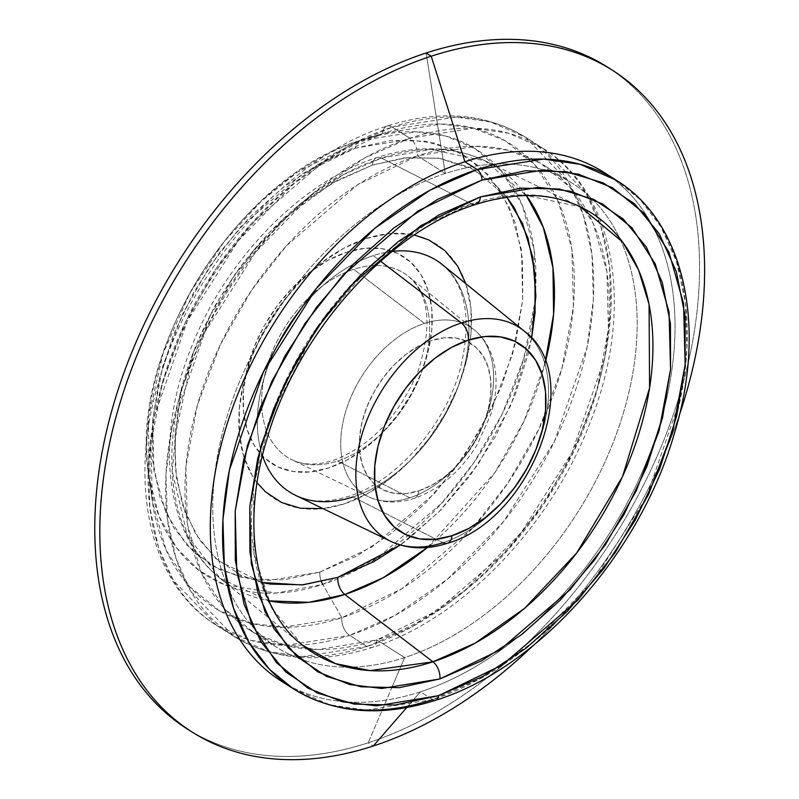 <?xml version="1.0" encoding="UTF-8"?>
<svg xmlns="http://www.w3.org/2000/svg" width="799" height="799" viewBox="0 0 799 799"><rect width="100%" height="100%" fill="white"/><g stroke="black" fill="none" stroke-linecap="round" stroke-linejoin="round"><path stroke-width="0.6" stroke-dasharray="4 3" d="M524.234 331.076A124.884 82.077 -57.6 0 1 538.077 443.944A124.884 82.077 -57.6 0 1 442.956 542.721A124.884 82.077 122.4 0 0 534.871 451.725A124.884 82.077 122.4 0 0 532.314 339.146M392.139 251.415A137.128 90.117 122.4 0 0 373.273 255.63L380.564 261.193L373.273 255.63A137.128 90.117 122.4 0 0 268.584 364.743A137.128 90.117 122.4 0 0 284.784 488.618M353.018 496.938L442.956 542.721L353.018 496.938A137.128 90.117 122.4 0 0 457.457 388.484A137.128 90.117 122.4 0 0 442.256 264.549C465.997 284.764 472.029 319.43 460.364 368.549C445.183 426.007 394.836 482.526 348.504 496.409C327.7 502.811 310.082 502.481 295.64 495.39A137.128 90.117 122.4 0 0 353.018 496.938A137.128 90.117 122.4 0 0 453.942 397.023A137.128 90.117 122.4 0 0 451.135 273.418A137.128 90.117 122.4 0 0 373.273 255.63A137.128 90.117 122.4 0 0 262.452 455.62M465.817 283.675L470.941 308.314L470.991 333.483L466.586 360.099L457.907 387.145L445.273 413.572L429.183 438.371L410.247 460.594L389.193 479.38L366.821 494.012L344.009 503.929A150.831 99.126 -57.6 0 1 239.33 408.948A150.831 99.126 -57.6 0 1 366.302 238.502L388.684 233.688L409.777 234.167L414.361 235.026M268.933 600.848L220.085 578.356L187.375 535.65L172.145 470.951L180.394 392.718L210.347 315.156L253.543 250.487L300.284 203.915L343.93 174.402L381.473 158.092A13.753 8.11 -108 0 0 376.888 157.573A13.753 8.11 -108 0 0 372.464 165.073L331.705 183.45L283.865 218.606L234.097 275.305L193.278 352.369L174.701 437.722L176.309 477.363L184.949 511.889L199.45 539.824L218.217 560.638L262.052 582.501L240.809 575.17L215.69 558.421L195.945 534.471L182.312 504.249L175.321 468.913L175.241 429.822L182.072 388.474L195.555 346.476L215.181 305.418L240.179 266.896L269.593 232.379L302.302 203.196L337.038 180.464L372.464 165.073A13.753 8.11 72 0 1 376.888 157.573A13.753 8.11 72 0 1 381.473 158.092A247.99 162.976 122.4 0 0 192.599 354.227A247.99 162.976 122.4 0 0 220.085 578.356A247.99 162.976 122.4 0 0 268.933 600.848M267.345 616.698L302.062 644.873A260.234 171.026 -57.6 0 1 271.171 415.14A260.234 171.026 -57.6 0 1 359.21 276.514A260.234 171.026 -57.6 0 1 471.41 203.865L381.473 158.092L471.41 203.865L523.025 194.816L580.284 206.811A260.234 171.026 -57.6 0 0 471.41 203.865A13.753 8.11 -108 0 0 475.984 204.384M281.178 681.068A301.223 197.962 122.4 0 0 420.414 691.824L432.668 699.604L479.869 678.91L534.881 640.968L593.477 580.723L646.361 497.338L680.478 398.901L686.92 349.253L685.462 302.681L676.453 261.363L660.923 226.836L640.369 199.83L616.409 180.304A301.223 197.962 -57.6 0 1 665.947 450.876A301.223 197.962 -57.6 0 1 432.668 699.604L420.414 691.824A301.223 197.962 122.4 0 0 512.069 641.707A301.223 197.962 -57.6 0 1 420.414 691.824L406.661 707.624L420.414 691.824A301.223 197.962 -57.6 0 1 287.41 684.783M512.089 641.687A301.223 197.962 122.4 0 0 666.686 398.272A301.223 197.962 -57.6 0 1 512.089 641.687M610.176 176.579A301.223 197.962 -57.6 0 1 666.696 398.222A301.223 197.962 122.4 0 0 604.164 172.524M532.813 645.892A391.999 257.618 122.4 0 0 679.3 415.24A391.999 257.618 -57.6 0 1 532.813 645.892M189.553 730.376A391.999 257.618 122.4 0 0 368.199 742.79L373.263 746.006L368.199 742.79A391.999 257.618 122.4 0 0 671.789 419.105A391.999 257.618 122.4 0 0 607.32 66.986M404.654 657.587A275.086 180.784 -57.6 0 1 299.176 658.626A275.086 180.784 -57.6 0 1 226.746 417.497A275.086 180.784 -57.6 0 1 445.303 173.523L426.127 52.994L445.303 173.523A275.086 180.784 -57.6 0 1 572.454 183.341A275.086 180.784 -57.6 0 1 591.5 198.352A275.086 180.784 -57.6 0 1 611.315 447.21A275.086 180.784 -57.6 0 1 404.654 657.587L376.838 639.929A275.086 180.784 122.4 0 0 579.055 440.049A275.086 180.784 122.4 0 0 574.191 192.179A275.086 180.784 122.4 0 0 544.648 165.683A275.086 180.784 122.4 0 0 417.487 155.855L445.303 173.523L417.487 155.855L475.824 146.267L508.004 150.182L540.174 162.976L569.687 186.896L593.128 223.281L606.92 271.62L608.419 329.078L596.913 390.771L573.992 451.075L542.96 505.198L507.655 550.231L436.803 610.975L376.838 639.929A13.753 8.11 72 0 1 372.414 647.43A13.753 8.11 72 0 1 367.071 646.471L412.334 626.626L465.088 590.241L521.278 532.474L571.984 452.514L604.703 358.122L610.875 310.521L609.477 265.857L600.838 226.237L585.947 193.138L543.27 148.514L508.474 133.183L473.388 128.17L409.757 138.197A13.753 8.11 72 0 1 417.487 155.855A13.753 8.11 -108 0 0 409.757 138.197A288.839 189.822 -57.6 0 1 543.27 148.514A288.839 189.822 -57.6 0 1 590.771 407.969A288.839 189.822 -57.6 0 1 367.071 646.471L349.572 635.355A288.839 189.822 122.4 0 0 573.942 192.11A288.839 189.822 122.4 0 0 525.762 137.398A288.839 189.822 122.4 0 0 392.249 127.081L409.757 138.197L392.249 127.081L455.889 117.053L490.966 122.067L525.762 137.398L568.449 182.022L583.33 215.121L591.969 254.741L593.367 299.405L587.195 347.006L554.486 441.398L503.769 521.357L447.58 579.125L394.826 615.51L349.572 635.355A13.753 8.11 72 0 1 341.832 617.697L401.797 588.743L472.648 527.999L507.954 482.966L538.995 428.843L561.907 368.539L573.412 306.846L571.914 249.388L558.121 201.048L534.681 164.664L505.168 140.744L472.998 127.95L440.818 124.035L382.481 133.623A13.753 8.11 72 0 1 386.916 126.122A13.753 8.11 72 0 1 392.249 127.081A13.753 8.11 -108 0 0 386.916 126.122A13.753 8.11 -108 0 0 382.481 133.623A275.086 180.784 -57.6 0 1 385.797 132.574A275.086 180.784 -57.6 0 1 551.5 188.015A275.086 180.784 -57.6 0 1 537.437 432.069A275.086 180.784 -57.6 0 1 341.832 617.697L322.756 584.389A252.224 165.763 122.4 0 0 534.931 301.113A252.224 165.763 122.4 0 0 363.056 139.585A252.224 165.763 122.4 0 0 360.019 140.544L382.481 133.623L360.019 140.544L416.669 131.815L446.032 136.12L475.185 148.664L501.682 171.405L522.406 205.433L534.191 250.147L534.771 302.831L523.635 359.031L502.331 413.702L473.857 462.621L441.657 503.29L377.258 558.151L322.756 584.389L276.234 593.068L224.459 584.718L199.181 570.556L176.669 548.024L159.171 516.583L148.864 476.843L148.524 417.198L163.016 353.647L189.733 293.343L224.08 241.717L261.243 201.298L297.538 172.075L360.019 140.544A13.753 8.11 -108 0 0 359.95 140.564A13.753 8.11 72 0 1 360.019 140.544A252.224 165.763 122.4 0 0 148.864 476.843A252.224 165.763 122.4 0 0 322.756 584.389L341.832 617.697A275.086 180.784 -57.6 0 1 272.819 626.816A275.086 180.784 -57.6 0 1 152.18 500.394A275.086 180.784 -57.6 0 1 382.481 133.623L322.516 162.577L251.665 223.321L216.359 268.354L185.328 322.476L162.407 382.781L150.911 444.474L152.409 501.932L166.192 550.271L189.633 586.656L219.146 610.576L251.315 623.37L283.495 627.285L341.832 617.697A13.753 8.11 -108 0 0 349.572 635.355L285.932 645.382L250.856 640.369L216.05 625.038L173.373 580.414L158.482 547.315L149.842 507.695L148.444 463.03L154.626 415.43L187.336 321.038L238.052 241.078L294.242 183.311L346.986 146.926L392.249 127.081A288.839 189.822 122.4 0 0 168.559 365.582A288.839 189.822 122.4 0 0 216.05 625.038A288.839 189.822 122.4 0 0 286.052 645.382A288.839 189.822 122.4 0 0 349.572 635.355L367.071 646.471A288.839 189.822 -57.6 0 1 233.558 636.154A288.839 189.822 -57.6 0 1 186.057 376.699A288.839 189.822 -57.6 0 1 409.757 138.197L364.494 158.042L311.74 194.427L255.55 252.194L204.844 332.154L172.125 426.546L165.952 474.147L167.351 518.811L175.99 558.431L190.871 591.53L233.558 636.154L268.354 651.485L303.44 656.498L367.071 646.471A13.753 8.11 -108 0 0 372.414 647.43A13.753 8.11 -108 0 0 376.838 639.929L318.501 649.517L286.322 645.602L254.152 632.808L224.639 608.888L201.198 572.503L187.405 524.164L185.917 466.706L197.413 405.013L220.334 344.709L251.365 290.586L286.671 245.553L357.523 184.809L417.487 155.855A275.086 180.784 122.4 0 0 204.444 383.001A275.086 180.784 122.4 0 0 249.678 630.101A275.086 180.784 122.4 0 0 286.222 645.582A275.086 180.784 122.4 0 0 376.838 639.929L404.654 657.587A275.086 180.784 -57.6 0 1 299.176 658.626A275.086 180.784 -57.6 0 1 277.493 647.769A275.086 180.784 -57.6 0 1 232.259 400.669A275.086 180.784 -57.6 0 1 445.303 173.523A275.086 180.784 -57.6 0 1 591.5 198.352A275.086 180.784 -57.6 0 1 611.315 447.21A275.086 180.784 -57.6 0 1 404.654 657.587L391.53 688.259L404.654 657.587M187.006 728.798A391.999 257.618 122.4 0 0 368.199 742.79L391.53 688.269L368.199 742.79A391.999 257.618 122.4 0 0 671.04 421.193A391.999 257.618 122.4 0 0 609.837 68.624M319.85 572.104L372.374 546.746L434.436 493.542L465.368 454.092L492.554 406.681L512.618 353.867L522.696 299.825L521.387 249.488L509.303 207.141L488.778 175.281L462.921 154.327L434.746 143.111L406.561 139.695L355.455 148.085A13.753 8.11 72 0 1 359.95 140.564A13.753 8.11 -108 0 0 355.455 148.085L391.22 140.404L424.918 141.163L455.26 150.332L481.088 167.56L501.402 192.189L515.425 223.281L522.616 259.615L522.696 299.825L515.665 342.342L501.802 385.547L481.617 427.765L455.909 467.385L425.657 502.891L392.019 532.903L356.294 556.274L319.85 572.104L284.094 579.794L250.397 579.035L220.045 569.867L194.217 552.628L173.902 527.999L159.88 496.918L152.699 460.574L152.609 420.374L159.64 377.857L173.513 334.651L193.688 292.424L219.395 252.804L249.658 217.308L283.285 187.296L319.021 163.925L355.455 148.085L302.931 173.443L240.869 226.656L209.947 266.107L182.761 313.508L162.686 366.332L152.609 420.374L153.927 470.701L166.002 513.048L186.537 544.918L212.384 565.872L240.569 577.078L268.754 580.503L319.85 572.104A13.753 8.11 -108 0 0 321.508 581.842A13.753 8.11 72 0 1 319.85 572.104M337.597 461.023A108.934 71.59 122.4 0 0 417.767 381.642A108.934 71.59 122.4 0 0 415.54 283.445A108.934 71.59 122.4 0 0 353.687 269.323A108.934 71.59 122.4 0 0 268.035 363.076A108.934 71.59 122.4 0 0 292.025 459.785A108.934 71.59 122.4 0 0 337.597 461.023L409.857 497.797A99.096 65.128 -57.6 0 1 368.399 496.678A99.096 65.128 -57.6 0 1 346.576 408.698A99.096 65.128 -57.6 0 1 424.499 323.415L353.687 269.323L424.499 323.415A99.096 65.128 122.4 0 0 348.843 402.267A99.096 65.128 122.4 0 0 360.549 491.784A99.096 65.128 122.4 0 0 409.857 497.797A99.096 65.128 122.4 0 0 482.796 425.587A99.096 65.128 122.4 0 0 480.758 336.259A99.096 65.128 122.4 0 0 424.499 323.415A99.096 65.128 -57.6 0 1 474.346 329.857A99.096 65.128 -57.6 0 1 485.333 419.415A99.096 65.128 -57.6 0 1 409.857 497.797L337.597 461.023A108.934 71.59 122.4 0 0 420.564 374.861A108.934 71.59 122.4 0 0 408.489 276.414A108.934 71.59 122.4 0 0 353.687 269.323A108.934 71.59 122.4 0 0 270.521 356.004A108.934 71.59 122.4 0 0 283.395 454.401A108.934 71.59 122.4 0 0 337.597 461.023M346.716 252.194A122.637 80.599 -57.6 0 1 431.83 329.418A122.637 80.599 -57.6 0 1 328.599 468.004A122.637 80.599 -57.6 0 1 243.475 390.771A122.637 80.599 -57.6 0 1 346.716 252.194L328.169 260.254L309.982 272.149L292.863 287.42L277.463 305.488L264.379 325.652L254.112 347.146L247.051 369.138L243.475 390.771L243.515 411.235L247.181 429.732L254.312 445.552L264.649 458.087L277.802 466.856L293.243 471.53L310.392 471.909L328.599 468.004L347.146 459.944L365.323 448.049L382.441 432.768L397.842 414.701L410.926 394.536L421.193 373.043L428.254 351.061L431.83 329.418L431.79 308.953L428.134 290.466L420.993 274.646L410.656 262.102L397.512 253.333L382.072 248.669L364.913 248.279L346.716 252.194M414.431 498.316A13.753 8.11 -108 0 0 418.856 490.816A85.393 56.12 -57.6 0 1 359.59 437.043A85.393 56.12 -57.6 0 1 431.48 340.544L444.154 337.817L456.089 338.087L466.846 341.333L476.004 347.445L483.205 356.174L488.169 367.19L490.716 380.064L490.746 394.316L488.259 409.388L483.345 424.698L476.194 439.66L467.075 453.702L456.359 466.286L444.434 476.923L431.77 485.203L418.856 490.816L406.182 493.542L394.247 493.273L383.49 490.017L374.332 483.914L367.131 475.185L362.167 464.169L359.62 451.285L359.59 437.043L362.077 421.972L366.991 406.661L374.142 391.7L383.26 377.657L393.977 365.073L405.902 354.436L418.566 346.147L431.48 340.544A85.393 56.12 -57.6 0 1 490.746 394.316A85.393 56.12 -57.6 0 1 418.856 490.816A13.753 8.11 72 0 1 414.431 498.316M293.433 688.848L329.717 704.828L366.302 710.061L432.668 699.604A8.25 4.864 -108 0 0 435.874 700.174M302.062 644.873L271.82 608.119L254.012 553.977L253.503 486.791L271.171 415.14L316.364 328.249L372.044 264.199L425.707 224.529L471.41 203.865M544.888 363.795L524.054 421.053L494.971 472.449L427.455 547.475A247.99 162.976 122.4 0 0 545.427 361.717M526.351 195.545A247.99 162.976 122.4 0 0 485.223 160.889A247.99 162.976 122.4 0 0 381.473 158.092L430.661 149.463L485.223 160.889L526.351 195.545M531.635 338.157L528.239 353.947L514.756 395.954L495.14 437.013L470.142 475.535L440.718 510.052L408.019 539.235L400.259 544.998L439.1 511.7L477.902 464.698L510.97 405.073L531.605 338.297M506.816 197.113L474.466 169.748L438.631 158.132L403.835 157.982L372.464 165.073L407.24 157.603L439.999 158.342L469.512 167.251L494.621 184.01L506.816 197.113M257.058 482.706L252.654 476.314L243.875 456.858L239.38 434.107L239.33 408.948L243.725 382.331L252.404 355.285L265.038 328.858L281.128 304.049L300.074 281.827L321.128 263.041L343.49 248.409L366.302 238.502A150.831 99.126 -57.6 0 1 470.991 333.483A150.831 99.126 -57.6 0 1 344.009 503.929L322.966 508.593M380.813 535.14A124.884 82.077 122.4 0 0 442.956 542.721M267.335 616.698L220.085 578.356C164.754 534.671 154.457 439.031 190.891 348.554C224.889 260.045 300.983 181.383 376.958 157.553C416.738 144.739 452.823 145.857 485.223 160.889L580.284 206.811M572.454 183.341L544.648 165.683M543.27 148.514C617.307 193.807 634.815 312.109 589.442 424.309C549.832 527.7 460.883 619.704 372.344 647.45C319.81 664.199 273.548 660.443 233.558 636.154L216.05 625.038C149.253 583.839 127.65 482.916 159.121 380.484C191.96 265.648 289.278 156.364 386.976 126.102C439.51 109.353 485.772 113.108 525.762 137.398L543.27 148.514M385.797 132.574L359.95 140.564C238.012 176.06 127.231 352.319 148.864 476.843L152.18 500.394M408.489 276.414C429.612 294.801 432.609 326.921 417.468 372.763C397.862 417.557 369.737 446.791 333.083 460.484C316.674 465.477 302.981 465.248 292.025 459.785L368.399 496.678C382.511 503.16 397.842 503.71 414.371 498.336C439.51 489.457 460.394 471.67 477.023 444.973L490.746 414.731C496.798 395.195 497.657 377.008 493.323 360.179C489.907 347.615 483.585 337.508 474.346 329.857L408.489 276.414M277.493 647.769L249.678 630.101"/><path stroke-width="1.2" d="M532.314 339.146A124.884 82.077 122.4 0 0 461.413 322.956A13.753 8.11 72 0 1 468.384 340.084A111.191 73.069 -57.6 0 1 545.557 410.097A111.191 73.069 -57.6 0 1 451.954 535.739A13.753 8.11 72 0 1 447.54 543.23A13.753 8.11 72 0 1 442.956 542.721A124.884 82.077 -57.6 0 1 390.711 541.313A124.884 82.077 -57.6 0 1 363.215 430.431A124.884 82.077 -57.6 0 1 461.413 322.956A124.884 82.077 -57.6 0 1 524.234 331.076C586.935 377.008 530.386 520.329 447.47 543.26C426.926 549.922 408.009 549.273 390.711 541.313L295.64 495.39A137.128 90.117 122.4 0 1 262.452 455.62M380.564 261.193L461.413 322.956L380.564 261.193M524.234 331.076L442.256 264.549A137.128 90.117 122.4 0 0 392.139 251.415M284.784 488.618A137.128 90.117 122.4 0 0 353.018 496.938M302.062 644.873C256.179 609.347 240.07 527 266.806 439.53C296.759 333.373 388.664 230.941 475.924 204.404C515.984 191.85 550.771 192.649 580.284 206.811L622.571 241.977L638.551 269.882L649.068 304.399L649.587 387.974L622.551 476.534L576.708 552.938L524.504 608.399L475.175 643.125L432.958 661.802L344.828 594.486A13.753 8.11 72 0 1 337.847 577.357L303.081 584.828L270.312 584.089L262.052 582.501L301.992 584.928L337.847 577.357A13.753 8.11 -108 0 0 344.828 594.486L308.893 602.306L268.933 600.848A247.99 162.976 122.4 0 0 344.828 594.486L432.958 661.802A260.234 171.026 -57.6 0 1 302.062 644.873L335.5 663.639L370.057 670.601L432.958 661.802A13.753 8.11 72 0 1 439.929 678.93L499.645 650.106L570.196 589.612L605.362 544.768L636.264 490.866L659.085 430.821L670.541 369.388L669.053 312.169L655.31 264.02L631.979 227.805L602.586 203.975L570.546 191.231L538.506 187.336L480.409 196.884A13.753 8.11 72 0 1 475.984 204.384A13.753 8.11 72 0 1 471.41 203.865M612.384 70.202L607.32 66.986A391.999 257.618 122.4 0 0 426.127 52.994L431.19 56.21A391.999 257.618 -57.6 0 1 612.384 70.202A391.999 257.618 -57.6 0 1 679.3 415.24A391.999 257.618 122.4 0 0 431.19 56.21L464.928 161.768A301.223 197.962 122.4 0 1 604.164 172.524L616.409 180.304L580.124 164.324L543.54 159.091L477.173 169.548A8.25 4.864 72 0 1 481.817 180.145L543.949 169.927L578.216 174.092L612.473 187.725L643.914 213.203L668.873 251.945L683.554 303.43L685.152 364.624L672.908 430.331L648.498 494.551L615.45 552.189L577.847 600.149L502.391 664.848L438.531 695.679A8.25 4.864 72 0 1 435.874 700.174A8.25 4.864 72 0 1 432.668 699.604A301.223 197.962 -57.6 0 1 293.433 688.848A301.223 197.962 -57.6 0 1 243.895 418.276A301.223 197.962 -57.6 0 1 477.173 169.548A301.223 197.962 -57.6 0 1 616.409 180.304C684.653 222.182 707.325 326.901 674.126 434.276C639.58 554.396 537.357 668.843 435.835 700.194A8.25 4.864 -108 0 0 438.531 695.679L376.399 705.887L342.132 701.722L307.865 688.099L276.434 662.621L251.475 623.879L236.784 572.394L235.196 511.19L247.44 445.492L271.85 381.273L304.898 323.635L342.501 275.665L417.957 210.976L481.817 180.145A8.25 4.864 -108 0 0 477.173 169.548L464.928 161.768L477.173 169.548L429.972 190.242L374.961 228.184L316.364 288.429L263.48 371.815L229.363 470.251L222.931 519.899L224.389 566.471L233.398 607.789L248.918 642.316L269.473 669.322L293.433 688.848L281.178 681.068A301.223 197.962 122.4 0 1 231.64 410.486A301.223 197.962 122.4 0 1 464.928 161.768A301.223 197.962 -57.6 0 1 610.176 176.579M287.41 684.783A301.223 197.962 -57.6 0 1 229.892 415.54A301.223 197.962 -57.6 0 1 464.928 161.768L431.19 56.21A391.999 257.618 122.4 0 0 101.193 499.165A391.999 257.618 122.4 0 0 373.263 746.006L406.661 707.624L373.263 746.006A391.999 257.618 122.4 0 0 532.813 645.892A391.999 257.618 -57.6 0 1 373.263 746.006A391.999 257.618 -57.6 0 1 192.07 732.014A391.999 257.618 -57.6 0 1 127.6 379.895A391.999 257.618 -57.6 0 1 431.19 56.21L426.127 52.994A391.999 257.618 122.4 0 0 121.808 378.756A391.999 257.618 122.4 0 0 189.553 730.376M322.756 584.389A13.753 8.11 72 0 1 321.508 581.842A13.753 8.11 -108 0 0 322.756 584.389M609.837 68.624A391.999 257.618 122.4 0 0 426.127 52.994A391.999 257.618 122.4 0 0 122.537 376.679A391.999 257.618 122.4 0 0 187.006 728.798L192.07 732.014M438.531 695.679L482.836 676.423L526.271 648.009L567.17 611.525L603.954 568.359L635.215 520.189L659.744 468.843L676.603 416.319L685.152 364.624L685.053 315.745L676.314 271.56L659.265 233.767L634.566 203.815L603.165 182.871L566.271 171.715L525.293 170.796L481.817 180.145L437.512 199.39L394.077 227.805L353.178 264.299L316.394 307.455L285.133 355.635L260.604 406.971L243.735 459.495L235.196 511.19L235.296 560.079L244.035 604.264L261.083 642.056L285.782 671.999L317.183 692.953L354.077 704.099L395.056 705.028L438.531 695.679M475.984 204.384A13.753 8.11 -108 0 0 480.409 196.884L521.068 188.145L559.37 189.013L593.877 199.44L623.24 219.026L646.331 247.031L662.271 282.367L670.441 323.685L670.541 369.388L662.551 417.727L646.781 466.836L623.839 514.836L594.616 559.889L560.219 600.239L521.977 634.366L481.358 660.933L439.929 678.93L399.28 687.669L360.968 686.81L326.471 676.383L297.108 656.798L274.017 628.793L258.077 593.457L249.897 552.139L249.807 506.436L257.797 458.097L273.568 408.978L296.499 360.978L325.732 315.935L360.129 275.575L398.371 241.458L438.981 214.881L480.409 196.884L420.703 225.718L350.142 286.202L314.986 331.056L284.074 384.948L261.263 444.993L249.807 506.436L251.295 563.655L265.028 611.794L288.369 648.019L317.762 671.839L349.792 684.583L381.842 688.478L439.929 678.93A13.753 8.11 -108 0 0 432.958 661.802A260.234 171.026 -57.6 0 0 637.572 437.842A260.234 171.026 -57.6 0 0 580.284 206.811M344.828 594.486A247.99 162.976 122.4 0 0 427.455 547.475L383.011 577.817L344.828 594.486M545.427 361.717A247.99 162.976 122.4 0 0 526.351 195.545L543.36 227.505L552.958 267.775L553.587 314.267L544.888 363.795M337.847 577.357L400.259 544.998L373.283 561.957L337.847 577.357M531.605 338.297L535.889 295.89L532.673 256.938L522.546 223.59L506.816 197.113L514.376 207.96L528.009 238.182L535 273.518L535.08 312.609L531.635 338.157M414.361 235.026L428.773 239.91L444.943 250.696L457.657 266.107L465.817 283.675M322.966 508.593L300.534 508.264L281.538 502.521L265.378 491.735L257.058 482.706M447.54 543.23A13.753 8.11 -108 0 0 451.954 535.739A111.191 73.069 -57.6 0 1 374.791 465.727A111.191 73.069 -57.6 0 1 468.384 340.084A13.753 8.11 -108 0 0 461.413 322.956A124.884 82.077 122.4 0 0 366.062 422.331A124.884 82.077 122.4 0 0 380.813 535.14M451.954 535.739L468.773 528.429L485.263 517.642L500.783 503.799L514.736 487.42L526.601 469.133L535.909 449.647L542.311 429.712L545.557 410.097L545.517 391.55L542.201 374.781L535.73 360.439L526.361 349.073L514.436 341.113L500.434 336.888L484.883 336.539L468.384 340.084L451.575 347.385L435.085 358.172L419.565 372.024L405.602 388.404L393.747 406.681L384.429 426.167L378.027 446.102L374.791 465.727L374.831 484.274L378.147 501.043L384.619 515.385L393.987 526.751L405.902 534.701L419.904 538.935L435.455 539.285L451.954 535.739M293.433 688.848C334.052 713.647 381.523 717.432 435.835 700.194"/></g></svg>
